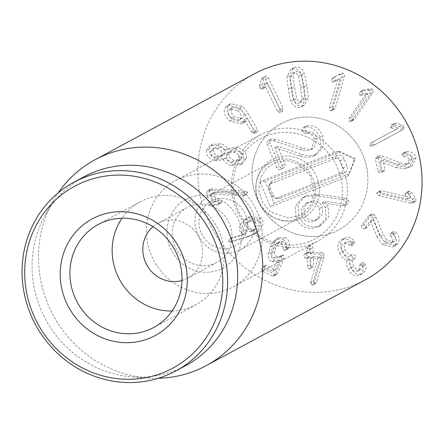 <?xml version="1.0" encoding="UTF-8"?>
<svg xmlns="http://www.w3.org/2000/svg" width="444" height="444" viewBox="0 0 444 444"><rect width="100%" height="100%" fill="white"/><g stroke="black" fill="none" stroke-linecap="round" stroke-linejoin="round"><path stroke-width="0.33" stroke-dasharray="2.22 1.67" d="M378.216 157.681L380.758 170.313L383.15 171.634L384.032 171.351L384.876 169.619L382.933 159.968L398.54 165.984L407.808 167.205L411.982 165.823L416.089 157.942C414.585 153.541 411.621 151.41 407.187 151.554L405.527 151.87L404.645 153.63L406.704 154.895C409.596 154.962 411.338 156.171 411.943 158.519L409.651 162.942L407.148 163.753L400.555 162.904L383.006 156.199L379.842 155.716L379.043 155.983L378.216 157.681L375.435 159.18L377.977 171.811L380.369 173.138L381.252 172.849L382.095 171.123L380.153 161.466L382.933 159.968M380.153 161.466L383.039 159.951M380.258 161.45L395.765 167.482L398.54 165.984M395.765 167.482L405.028 168.703L409.202 167.321L413.309 159.44L416.089 157.942M413.309 159.44C411.804 155.039 408.841 152.908 404.412 153.052L407.187 151.554M404.412 153.052L403.585 153.075L406.365 151.576M403.585 153.075L402.747 153.369L401.87 155.128L403.929 156.393L406.704 154.895M403.929 156.393C406.815 156.46 408.563 157.67 409.168 160.018L411.943 158.519M409.168 160.018L406.871 164.441L404.373 165.251L397.78 164.402L380.231 157.703L383.006 156.199M380.231 157.703L377.061 157.22L379.842 155.716M377.061 157.22L376.268 157.481L375.435 159.18M372.161 144.206L375.097 144.611L403.185 129.498L404.567 126.64L402.353 125.13L396.448 123.149L394.289 123.299L393.19 125.708L394.039 126.39L398.601 128.033L373.454 141.564L372.161 144.206L369.38 145.704L372.316 146.109L400.405 130.997L401.787 128.138L399.572 126.629L393.673 124.647L391.508 124.797L390.409 127.206L393.19 125.708M390.409 127.206L391.258 127.889L394.039 126.39M391.258 127.889L395.787 129.47L398.562 127.966M395.787 129.47L398.601 128.033M395.82 129.531L370.673 143.062L369.38 145.704M351.876 119.947L353.557 120.035L354.628 118.998L372.943 92.457L372.949 89.205L370.357 88.811L364.33 89.644L362.493 90.754L362.543 93.468L363.581 93.712L368.287 93.173L351.898 116.933L351.876 119.947L349.095 121.445L350.777 121.534L351.848 120.496L370.163 93.956L370.168 90.704L367.582 90.31L360.622 91.436L359.712 92.252L359.762 94.966L362.543 93.468M359.762 94.966L360.8 95.21L363.581 93.712M360.8 95.21L365.451 94.628L368.231 93.129M365.451 94.628L368.287 93.173M365.506 94.672L349.117 118.431L349.095 121.445M332.994 109.452L334.132 109.374L335.298 107.664L344.577 76.235L343.617 73.094L341.075 73.526L332.806 77.778L331.49 79.387L332.345 81.99L340.426 78.394L332.118 106.532L332.994 109.452L330.214 110.95L331.352 110.872L332.517 109.163L341.797 77.733L340.837 74.592L338.295 75.025L332.889 77.739L335.664 76.24L334.271 77.889L335.126 80.492M332.345 81.99L333.394 81.907L336.169 80.408M333.394 81.907L340.359 78.372M337.579 79.87L340.426 78.394M337.651 79.898L329.343 108.031L330.214 110.95M237.651 110.617C241.042 113.625 241.913 116.417 240.254 118.998L238.989 120.085L231.812 118.265C228.405 115.229 227.528 112.41 229.171 109.812L230.414 108.741L237.651 110.617L240.432 109.119L233.194 107.243L231.951 108.314C230.308 110.911 231.185 113.731 234.593 116.766L241.769 118.587L243.035 117.493C244.694 114.918 243.823 112.127 240.432 109.119M240.254 118.998L243.035 117.493M229.171 109.812L231.951 108.314M231.812 118.265L234.593 116.766M245.327 114.902L239.727 107.959L228.005 105.145L225.818 107.032C222.905 111.178 224.276 115.862 229.937 121.09L241.353 123.859L243.223 122.283L244.328 119.558L252.281 133.017L254.856 133.172L257.637 131.674L257.492 129.615L248.107 113.403L242.507 106.455L230.786 103.646L228.599 105.533C225.685 109.679 227.056 114.363 232.712 119.591L244.133 122.361L245.998 120.785L247.108 118.06L254.135 130.425L255.061 131.518L257.637 131.674L254.445 133.533L254.856 133.172L254.712 131.113L245.327 114.902L248.107 113.403M239.727 107.959L242.507 106.455M225.818 107.032L228.599 105.533M229.937 121.09L232.712 119.591M243.223 122.283L245.998 120.785M244.2 119.541L246.975 118.043M244.328 119.558L247.108 118.06M251.354 131.929L254.135 130.425M252.281 133.017L255.061 131.518M217.122 148.668C220.607 149.684 222.25 151.598 222.05 154.418L220.241 156.882L215.44 157.232C211.971 156.199 210.339 154.29 210.545 151.493L212.382 149.029L217.122 148.668L219.902 147.169L215.157 147.53L213.325 149.994C213.12 152.792 214.752 154.701 218.22 155.733L223.016 155.383L224.831 152.919C225.03 150.1 223.388 148.179 219.902 147.169M222.05 154.418L224.831 152.919M210.545 151.493L213.325 149.994M215.44 157.232L218.22 155.733M239.538 158.858L237.44 161.672L231.862 162.043C227.766 160.839 225.874 158.647 226.179 155.467L228.272 152.625L233.783 152.264C237.923 153.48 239.843 155.678 239.538 158.858L242.319 157.359C242.624 154.179 240.704 151.981 236.563 150.766L231.052 151.127L228.96 153.968C228.649 157.148 230.547 159.341 234.643 160.545L240.221 160.173L242.319 157.359M231.862 162.043L234.643 160.545M233.783 152.264L236.563 150.766M226.179 155.467L228.96 153.968M246.442 158.408C247.064 153.125 244.061 149.467 237.44 147.43L229.071 148.035L227.672 148.923C226.673 146.659 224.342 144.955 220.674 143.806L212.565 144.378L209.202 148.945C208.835 154.04 211.655 157.442 217.66 159.152L224.975 158.569L226.007 157.975C227.173 160.678 229.903 162.682 234.188 163.986L242.829 163.364L246.442 158.408L243.662 159.907C244.283 154.623 241.286 150.966 234.66 148.929L237.44 147.43M234.66 148.929L226.29 149.534L224.997 150.444L227.778 148.945M224.997 150.444L227.672 148.923M224.892 150.422C223.893 148.157 221.562 146.453 217.893 145.31L220.674 143.806M217.893 145.31L209.784 145.876L206.421 150.444L209.202 148.945M206.421 150.444C206.06 155.539 208.88 158.941 214.879 160.65L217.66 159.152M214.879 160.65L222.194 160.068L225.902 157.947M223.121 159.446L226.007 157.975M223.227 159.474C224.392 162.182 227.123 164.186 231.407 165.484L234.188 163.986M231.407 165.484L240.049 164.863L243.662 159.907M247.685 192.524L245.798 191.225L211.288 188.878L210.406 189.194L209.49 191.17L212.504 203.297L214.935 204.434L220.18 203.285L221.179 202.93L222.1 201.193L219.386 200.083L216.156 200.56L214.097 192.285L245.97 194.566L246.753 194.289L247.685 192.524L244.905 194.022L243.018 192.724L245.798 191.225M243.018 192.724L211.377 190.354L214.158 188.855M211.377 190.354L207.626 190.692L206.71 192.668L209.49 191.17M206.71 192.668L209.723 204.795L212.154 205.933L218.398 204.429L219.319 202.692L216.605 201.582L213.375 202.059L211.322 193.784L214.097 192.285M211.322 193.784L214.236 192.252M211.461 193.756L242.219 196.087L243.978 195.787L244.905 194.022M379.398 191.88L381.479 194.128L413.259 201.665L415.362 201.554L416.139 200.483L415.323 197.896L411.866 192.524L410.056 191.198L408.38 191.314L407.675 192.235L407.925 193.307L410.522 197.541L382.079 190.798L380.103 190.914L379.398 191.88L376.617 193.379L378.699 195.626L410.478 203.163L412.581 203.052L413.358 201.981L412.548 199.395L409.091 194.022L407.281 192.696L405.6 192.813L404.895 193.739L407.675 192.235M404.895 193.739L405.144 194.805L407.925 193.307M405.144 194.805L407.759 198.973L410.539 197.475M407.759 198.973L410.522 197.541M407.747 199.045L379.298 192.296L377.328 192.413L376.617 193.379M371.445 214.391L364.102 224.348L364.829 227.028L366.999 227.517L367.493 227.073L373.104 219.464L379.725 235.259L385.353 243.151L395.754 245.46L397.863 243.634C399.989 239.693 399.445 236.064 396.226 232.75L395.632 232.134L393.423 231.685L392.94 232.118L393.473 234.504C395.454 236.763 395.809 238.866 394.533 240.82L393.356 241.852L387.39 240.454L383.366 234.859L375.879 217.133L374.003 214.397L371.939 213.969L368.664 215.889L361.322 225.846L362.049 228.527L364.224 229.015L370.324 220.962L373.104 219.464M370.324 220.962L373.193 219.536M370.413 221.034L376.945 236.757L379.725 235.259M376.945 236.757L382.578 244.65L392.973 246.958L395.088 245.132L397.863 243.634M395.088 245.132C397.214 241.192 396.664 237.562 393.451 234.254L396.226 232.75M393.451 234.254L392.851 233.633L395.632 232.134M392.851 233.633L390.648 233.183L390.165 233.616L390.692 236.003L393.473 234.504M390.692 236.003C392.674 238.262 393.029 240.365 391.758 242.319L394.533 240.82M391.758 242.319L390.576 243.356L384.609 241.952L380.586 236.358L373.099 218.631L375.879 217.133M373.099 218.631L371.223 215.901L374.003 214.397M371.223 215.901L369.158 215.468L368.664 215.889M339.632 253.352C342.385 257.925 344.949 260.234 347.325 260.284L347.375 260.384C346.292 262.587 346.559 265.556 348.185 269.292C351.232 274.953 354.995 276.906 359.468 275.147C362.742 273.066 363.891 270.096 362.92 266.245L362.509 265.118L360.223 263.93L363.003 262.432L362.382 264.569C362.859 266.861 362.204 268.559 360.406 269.663L357.625 271.162C355.067 272.211 352.886 271.029 351.076 267.604C349.373 263.814 349.722 261.244 352.131 259.89L352.786 257.115L350.133 255.983C347.258 257.165 344.749 255.777 342.613 251.826C340.759 247.957 341.092 245.243 343.606 243.684C345.687 242.807 347.602 243.279 349.361 245.105L351.481 245.876L351.903 243.262L351.337 242.374C348.657 239.15 345.426 238.278 341.641 239.76L344.416 238.262L341.641 239.76C337.423 242.346 336.752 246.875 339.632 253.352L342.413 251.848C345.166 256.421 347.73 258.735 350.105 258.785L350.155 258.885C349.067 261.089 349.339 264.058 350.96 267.793C354.012 273.454 357.775 275.402 362.249 273.648L359.468 275.147L362.249 273.648C365.523 271.567 366.672 268.598 365.701 264.746L365.29 263.619L363.003 262.432L360.189 263.947L359.601 266.067C360.084 268.359 359.424 270.057 357.625 271.162L360.406 269.663C357.847 270.712 355.666 269.525 353.857 266.106C352.153 262.315 352.503 259.74 354.911 258.391L355.566 255.616L352.908 254.484C350.039 255.666 347.53 254.279 345.388 250.327C343.539 246.453 343.872 243.739 346.387 242.185C348.468 241.303 350.383 241.78 352.142 243.606L354.262 244.378L354.678 241.758L354.118 240.876C351.437 237.651 348.207 236.78 344.416 238.262C340.198 240.842 339.532 245.377 342.413 251.848M347.325 260.284L350.105 258.785M347.375 260.384L350.155 258.885M348.185 269.292L350.96 267.793M362.92 266.245L365.701 264.746M351.076 267.604L353.857 266.106M354.85 258.425L352.07 259.923L354.85 258.425M350.133 255.983L352.908 254.484M342.613 251.826L345.388 250.327M346.32 242.224L343.539 243.723L346.32 242.224M351.481 245.876L354.262 244.378M351.903 243.262L354.678 241.758M351.337 242.374L354.118 240.876M313.303 252.42L312.887 247.708L311.166 245.227L310.495 245.382L309.573 247.674L309.723 252.048L307.231 252.536L306.388 254.473L308.069 256.66L309.673 256.676L309.895 257.009L310.173 264.918L311.932 267.399L312.57 267.249L313.486 264.951L313.447 256.721L320.546 256.91L313.631 280.392L313.453 281.49L315.135 283.749L315.662 283.622L312.354 285.248L313.83 283.649L316.611 282.151L323.848 257.603L324.32 254.817L322.533 252.519L313.303 252.42L310.523 253.918L310.112 249.212L308.386 246.731L307.72 246.886L306.793 249.173L306.948 253.546L306.71 253.874L305.139 253.857L307.92 252.359M309.723 252.048L306.71 253.874L309.723 252.048M305.139 253.857L304.456 254.035L303.607 255.972L305.289 258.158L308.069 256.66M305.289 258.158L306.893 258.18L307.12 258.513L307.392 266.417L309.152 268.898L309.79 268.748L310.706 266.45L310.672 258.219L317.765 258.297L320.54 256.798M313.214 257.048L310.434 258.547L313.214 257.048M317.765 258.297L320.546 256.91M317.765 258.408L310.85 281.89L313.631 280.392M310.85 281.89L310.672 282.989L313.453 281.49M310.672 282.989L312.354 285.248L315.135 283.749L316.611 282.151M313.83 283.649L321.068 259.107L323.848 257.603M321.068 259.107L321.545 256.316L319.752 254.018L322.533 252.519M319.752 254.018L310.523 253.918M285.22 237.534L279.065 237.573L276.074 240.248L273.121 245.549L271.129 251.654C270.452 255.811 271.639 258.68 274.686 260.267L279.842 260.123L275.652 269.702L275.297 269.885L266.616 265.529L265.312 265.523L264.297 266.733L264.918 269.414L275.297 274.62L276.484 274.62L277.439 273.449L284.204 257.975L283.705 255.117L282.156 255.239L280.297 256.482L276.779 256.577C275.03 255.755 274.342 254.073 274.725 251.532L276.224 247.108L278.432 242.957L280.097 241.481L283.522 241.419C285.387 242.435 286.202 244.211 285.969 246.742L286.741 248.895L288.101 248.851L289.305 246.77C290.054 242.69 288.689 239.61 285.22 237.534L282.445 239.033L276.29 239.072L273.299 241.747L276.074 240.248M273.299 241.747L270.341 247.053L268.348 253.158C267.671 257.309 268.859 260.184 271.906 261.766L274.686 260.267M271.906 261.766L276.534 261.888L279.776 260.09M277.001 261.588L279.842 260.123M277.062 261.621L272.516 271.384L263.836 267.027L262.537 267.022L261.522 268.232L262.138 270.912L272.516 276.118L273.704 276.118L274.658 274.947L281.424 259.474L280.924 256.615L279.376 256.737L278.566 257.276L281.346 255.777M275.652 269.702L272.516 271.384L275.652 269.702M278.566 257.276L277.522 257.981L273.998 258.075C272.25 257.254 271.567 255.572 271.944 253.036L274.725 251.532M271.944 253.036L273.443 248.607L275.652 244.455L277.322 242.985L280.747 242.918C282.606 243.934 283.422 245.71 283.194 248.24L285.969 246.742M283.194 248.24L283.96 250.394L286.741 248.895M283.96 250.394L285.326 250.349L286.524 248.268L289.305 246.77M286.524 248.268C287.274 244.189 285.914 241.109 282.445 239.033M255.228 222.028C257.004 224.686 256.271 227.461 253.019 230.364L251.232 231.568L244.6 230.819C242.807 228.161 243.523 225.38 246.759 222.477L248.535 221.284L255.228 222.028L258.008 220.529L251.315 219.78L249.539 220.979C246.303 223.881 245.582 226.662 247.38 229.32L254.007 230.07L255.8 228.865C259.052 225.963 259.784 223.188 258.008 220.529M253.019 230.364L255.8 228.865M246.759 222.477L249.539 220.979M244.6 230.819L247.38 229.32M261.211 217.876L250.105 216.378L247.18 218.354C242.113 223.104 240.975 227.472 243.756 231.452L246.154 233.278L232.057 237.756L231.474 240.309L233.422 240.726L250.394 235.503L255.05 233.622L257.936 231.674C263.253 226.756 264.347 222.161 261.211 217.876L258.436 219.375L247.325 217.882L244.4 219.852L247.18 218.354M244.4 219.852C239.338 224.603 238.195 228.971 240.975 232.95L243.756 231.452M240.975 232.95L243.406 234.648L246.187 233.15M243.406 234.648L246.154 233.278M243.373 234.776L229.276 239.255L232.057 237.756M229.276 239.255L228.693 241.808L230.641 242.224L233.422 240.726M230.641 242.224L247.619 237.002L250.394 235.503M247.619 237.002L252.27 235.12L257.936 231.674M255.156 233.172C260.473 228.26 261.566 223.659 258.436 219.375M282.612 111.111L283.006 108.12L268.348 77.767L265.579 76.079L262.715 77.622L261.327 79.72L259.413 85.62L259.551 87.862L261.893 89.222L264.724 87.696L261.893 89.222L262.554 88.412L265.334 86.913L266.927 82.362L280.053 109.529L282.612 111.111L279.831 112.61L280.225 109.618L265.567 79.265L262.798 77.578L265.579 76.079L264.108 78.222L262.188 84.121L262.332 86.364L264.668 87.723L265.334 86.913M262.554 88.412L264.086 83.888L266.866 82.39M264.086 83.888L266.927 82.362M264.147 83.861L277.272 111.028L279.831 112.61M293.934 99.906L291.741 88.556L290.398 77.145L292.479 73.321L293.828 72.91C295.826 72.688 297.358 73.782 298.429 76.202L300.616 87.512L301.959 98.957L299.883 102.78L298.529 103.191C296.531 103.419 294.999 102.32 293.934 99.906L296.709 98.407C297.78 100.821 299.312 101.92 301.31 101.693L302.658 101.282L304.739 97.458L303.391 86.008L301.204 74.697C300.138 72.283 298.607 71.19 296.609 71.412L295.254 71.823L293.179 75.647L294.516 87.057L296.709 98.407M301.959 98.957L304.739 97.458M298.429 76.202L301.204 74.697M290.398 77.145L293.179 75.647M301.981 106.005L304.373 105.278L308.092 98.03C308.386 97.586 307.947 93.445 306.771 85.609C305.522 77.828 304.684 73.748 304.262 73.371C302.447 68.837 299.672 66.744 295.937 67.1L293.545 67.827L289.827 75.075C289.532 75.541 289.971 79.665 291.136 87.457C292.396 95.282 293.234 99.373 293.656 99.734C295.471 104.268 298.246 106.36 301.981 106.005M305.311 99.528C305.605 99.084 305.167 94.944 303.996 87.113C302.741 79.326 301.909 75.247 301.482 74.87C299.667 70.335 296.892 68.243 293.157 68.598L290.764 69.325L287.046 76.579C286.752 77.04 287.19 81.163 288.361 88.955C289.616 96.781 290.454 100.871 290.876 101.232C292.69 105.766 295.465 107.859 299.201 107.504L301.593 106.776L305.311 99.528L308.092 98.03M301.482 74.87L304.262 73.371M287.046 76.579L289.827 75.075M290.876 101.232L293.656 99.734M254.412 73.793A116.983 110.678 -118.3 0 0 197.963 177.228A116.983 110.678 -118.3 0 0 365.49 279.709M367.81 176.507A60.44 57.182 -118.3 0 0 281.257 123.554A60.44 57.182 -118.3 0 0 259.623 203.901A60.44 57.182 -118.3 0 0 338.644 229.948A60.44 57.182 -118.3 0 0 367.81 176.507M231.979 234.793A31.197 29.515 -118.3 0 0 187.307 207.465A31.197 29.515 -118.3 0 0 172.255 235.048A31.197 29.515 -118.3 0 0 216.927 262.376A31.197 29.515 -118.3 0 0 231.979 234.793M167.011 233.877A38.994 36.891 61.7 0 1 221.373 200.272A38.994 36.891 61.7 0 1 224.636 267.011A38.994 36.891 61.7 0 1 167.011 233.877M152.986 226.695A31.197 29.515 61.7 0 1 157.892 223.326A31.197 29.515 61.7 0 1 202.569 250.655A31.197 29.515 61.7 0 1 187.512 278.238A31.197 29.515 61.7 0 1 182.001 280.491M262.199 233.472A60.44 57.182 61.7 0 1 233.033 286.913A60.44 57.182 61.7 0 1 154.013 260.867A60.44 57.182 61.7 0 1 175.646 180.525A60.44 57.182 61.7 0 1 262.199 233.472M172.111 310.989A58.491 55.339 -118.3 0 0 195.982 304.689A58.491 55.339 -118.3 0 0 216.916 226.934A58.491 55.339 -118.3 0 0 140.443 201.726A58.491 55.339 -118.3 0 0 122.067 218.215M83.949 176.817A107.237 101.454 -118.3 0 0 45.233 215.101A107.237 101.454 -118.3 0 0 132.512 376.906A107.237 101.454 -118.3 0 0 185.77 365.579M158.364 378.26A116.983 110.678 61.7 0 1 148.063 378.011A116.983 110.678 61.7 0 1 38.634 263.175A116.983 110.678 61.7 0 1 52.847 201.498A116.983 110.678 61.7 0 1 58.297 192.757M280.214 198.202L344.183 173.143A5.617 5.317 -118.3 0 0 347.025 166.006L344.089 158.786A5.617 5.317 -118.3 0 0 337.024 155.522L273.054 180.58A5.617 5.317 -118.3 0 0 270.474 182.839A5.617 5.317 -118.3 0 0 270.213 187.723L273.149 194.938A5.617 5.317 -118.3 0 0 277.977 198.54A5.617 5.317 -118.3 0 0 280.214 198.202L276.79 198.113A3.902 3.691 61.7 0 1 271.883 195.848L268.947 188.628A3.902 3.691 61.7 0 1 270.923 183.672L334.893 158.613A3.902 3.691 61.7 0 1 339.793 160.878L342.729 168.098A3.902 3.691 61.7 0 1 340.759 173.055L276.79 198.113M274.042 203.208L349.25 173.748L355.278 158.586L340.276 151.659L265.068 181.119L274.042 203.208L270.396 206.893L347.746 176.595L349.25 173.748M347.746 176.595L354.645 159.246L355.278 158.586M354.645 159.246L337.473 151.321L340.276 151.659M337.473 151.321L260.129 181.618L265.068 181.119M260.129 181.618L270.396 206.893M332.689 232.706A60.44 57.182 -118.3 0 0 338.644 229.948A60.44 57.182 -118.3 0 0 360.278 149.6A60.44 57.182 -118.3 0 0 281.257 123.554A60.44 57.182 -118.3 0 0 258.058 200.799A60.44 57.182 -118.3 0 0 332.689 232.706M200.893 232.279A25.347 23.982 61.7 0 1 226.157 198.829A25.347 23.982 61.7 0 1 242.668 239.471A25.347 23.982 61.7 0 1 200.893 232.279M197.402 233.4A31.197 29.515 61.7 0 1 210.095 195.171A31.197 29.515 61.7 0 1 250.882 208.613A31.197 29.515 61.7 0 1 239.716 250.083A31.197 29.515 61.7 0 1 197.402 233.4M273.909 160.983A31.197 29.515 61.7 0 1 312.426 177.45A31.197 29.515 61.7 0 1 300.455 217.321A31.197 29.515 61.7 0 1 258.142 200.638A31.197 29.515 61.7 0 1 270.834 162.41A31.197 29.515 61.7 0 1 273.909 160.983M309.185 241.575A57.065 53.99 61.7 0 1 233.416 179.393A57.065 53.99 61.7 0 1 320.551 145.266A57.065 53.99 61.7 0 1 309.185 241.575M312.121 243.8A60.44 57.182 -118.3 0 0 318.082 241.042A60.44 57.182 -118.3 0 0 339.716 160.695A60.44 57.182 -118.3 0 0 260.689 134.649A60.44 57.182 -118.3 0 0 237.49 211.893A60.44 57.182 -118.3 0 0 312.121 243.8M274.853 147.758L299.373 155.822C304.223 157.631 308.708 157.753 312.831 156.194L314.585 155.378L320.84 148.035L320.091 137.252C315.995 129.404 310.883 126.041 304.762 127.156L303.646 127.428C301.953 128.199 301.47 129.581 302.186 131.574L305.639 133.522C309.707 133.083 312.687 134.97 314.596 139.183L311.349 149.428L310.328 149.911C307.509 150.993 304.318 150.921 300.766 149.689L273.249 140.787L268.598 140.482C267.049 141.125 266.6 142.457 267.244 144.483L276.606 167.532C277.489 169.386 278.793 170.03 280.53 169.464L283.311 167.965C281.574 168.531 280.264 167.888 279.387 166.034L270.019 142.979C269.375 140.959 269.83 139.627 271.378 138.983L276.024 139.288L303.546 148.185C307.098 149.423 310.284 149.495 313.109 148.407L314.13 147.93L317.377 137.684C315.468 133.472 312.482 131.585 308.419 132.023L304.967 130.075C304.245 128.083 304.734 126.701 306.421 125.93L307.537 125.658C313.664 124.536 318.775 127.905 322.871 135.753L323.621 146.537L317.366 153.879L315.612 154.695C311.488 156.255 307.004 156.133 302.153 154.323L277.633 146.259L284.804 163.914C285.47 165.851 284.97 167.199 283.311 167.965L280.53 169.464C282.195 168.698 282.689 167.349 282.029 165.412L274.853 147.758L277.633 146.259M267.244 144.483L270.019 142.979M274.991 147.708L277.772 146.209M299.373 155.822L302.153 154.323M320.091 137.252L322.871 135.753M304.762 127.156L307.537 125.658M303.646 127.428L306.421 125.93L303.646 127.428M305.639 133.522L308.419 132.023M314.596 139.183L317.377 137.684M310.328 149.911L313.109 148.407M273.249 140.787L276.024 139.288M268.598 140.482L271.378 138.983L268.598 140.482M306.887 203.136C312.643 201.199 316.838 203.002 319.464 208.552L319.88 215.495L315.484 220.463L314.174 221.079C308.402 223.021 304.179 221.19 301.509 215.584L301.143 208.708L305.561 203.757L308.336 202.259L303.918 207.209L304.29 214.086C306.959 219.691 311.177 221.523 316.955 219.575L318.265 218.964L322.66 213.997L322.244 207.048C319.619 201.504 315.423 199.7 309.662 201.637M301.509 215.584L304.29 214.086M314.174 221.079L316.955 219.575M319.464 208.552L322.244 207.048M316.999 227.239L318.992 226.307L325.935 218.22L325.374 207.631L322.294 202.803L342.352 205.788L344.311 205.639C345.954 204.789 346.459 203.491 345.821 201.748L343.029 199.6L316.555 195.882L304.429 196.831L302.342 197.808L295.193 206.244L296.093 217.704C300.183 227.023 307.154 230.197 316.999 227.239L319.78 225.741C309.934 228.699 302.963 225.524 298.868 216.206L297.974 204.745L305.122 196.309L307.209 195.332L319.336 194.383L345.809 198.102L348.601 200.25C349.239 201.992 348.734 203.291 347.091 204.14L345.132 204.29L325.075 201.304L328.155 206.133L328.71 216.722L321.767 224.808L319.78 225.741M322.216 203.002L324.991 201.504M322.294 202.803L325.075 201.304M342.352 205.788L345.132 204.29M344.311 205.639L347.386 203.996L344.311 205.639M316.555 195.882L319.336 194.383M304.429 196.831L307.209 195.332M377.977 171.811L380.758 170.313M382.095 171.123L384.876 169.619M405.028 168.703L407.808 167.205M401.87 155.128L404.645 153.63M404.373 165.251L407.148 163.753M397.78 164.402L400.555 162.904M372.316 146.109L375.097 144.611M400.405 130.997L403.185 129.498M401.787 128.138L404.567 126.64M399.572 126.629L402.353 125.13M393.673 124.647L396.448 123.149M391.514 124.797L394.289 123.299L391.508 124.797M370.679 143.062L373.46 141.564L370.673 143.062M351.848 120.496L354.628 118.998M370.163 93.956L372.943 92.457M370.168 90.704L372.949 89.205M367.582 90.31L370.357 88.811M361.549 91.142L364.33 89.644M359.712 92.252L362.493 90.754M349.117 118.431L351.898 116.933M332.517 109.163L335.298 107.664M341.797 77.733L344.577 76.235M340.837 74.592L343.617 73.094M338.295 75.025L341.075 73.526M331.49 79.387L334.271 77.889M329.343 108.031L332.118 106.532M254.712 131.113L257.492 129.615M208.508 190.376L211.288 188.878M209.723 204.795L212.504 203.297M212.154 205.933L214.935 204.434M217.399 204.784L220.18 203.285M219.319 202.692L222.1 201.193M216.605 201.582L219.386 200.083M213.775 202.198L216.555 200.699M213.375 202.059L216.156 200.56M242.219 196.087L244.994 194.589M243.195 196.065L245.97 194.566M378.699 195.626L381.479 194.128M410.478 203.163L413.259 201.665M413.358 201.981L416.139 200.483M412.548 199.395L415.323 197.896M409.091 194.022L411.866 192.524M407.281 192.696L410.056 191.198M379.298 192.296L382.079 190.798M361.322 225.846L364.102 224.348M364.713 228.571L367.493 227.073M382.578 244.65L385.353 243.151M390.165 233.616L392.94 232.118M384.609 241.952L387.39 240.454M380.586 236.358L383.366 234.859M362.509 265.118L365.29 263.619M359.601 266.067L362.382 264.569M352.353 259.784L355.133 258.28M350.383 255.855L353.163 254.357M349.361 245.105L352.142 243.606M310.262 253.585L313.042 252.087M310.112 249.212L312.887 247.708M308.386 246.731L311.166 245.227M306.793 249.173L309.573 247.674M306.893 258.18L309.673 256.676M307.12 258.513L309.895 257.009M307.392 266.417L310.173 264.918M309.152 268.898L311.932 267.399M310.706 266.45L313.486 264.951M321.545 256.316L324.32 254.817M270.341 247.053L273.121 245.549M268.348 253.158L271.129 251.654M263.836 267.027L266.616 265.529M262.138 270.912L264.918 269.414M272.516 276.118L275.297 274.62M274.658 274.947L277.439 273.449M281.424 259.474L284.204 257.975M280.924 256.615L283.705 255.117M273.998 258.075L276.779 256.577M273.443 248.607L276.224 247.108M275.652 244.455L278.432 242.957M280.747 242.918L283.522 241.419M286.263 249.223L289.044 247.724M230.475 238.606L233.25 237.107M228.693 241.808L231.474 240.309M280.225 109.618L283.006 108.12M265.567 79.265L268.348 77.767M261.327 79.72L264.108 78.222M259.413 85.62L262.188 84.121M259.551 87.862L262.332 86.364M277.272 111.028L280.053 109.529M300.616 87.512L303.391 86.008M291.741 88.556L294.516 87.057M303.996 87.113L306.771 85.609M288.361 88.955L291.136 87.457M340.759 173.055L344.183 173.143M342.729 168.098L347.025 166.006M339.793 160.878L344.089 158.786M334.893 158.613L337.024 155.522M270.923 183.672L273.054 180.58M268.947 188.628L270.213 187.723M271.883 195.848L273.149 194.938M275.247 158.058A33.145 31.358 -118.3 0 0 268.648 213.997A33.145 31.358 -118.3 0 0 319.258 194.172A33.145 31.358 -118.3 0 0 275.247 158.058M276.606 167.532L279.387 166.034M282.029 165.412L284.804 163.914M312.831 156.194L315.612 154.695M302.186 131.574L304.967 130.075M300.766 149.689L303.546 148.185M296.093 217.704L298.868 216.206M325.374 207.631L328.155 206.133M345.821 201.748L348.601 200.25M343.029 199.6L345.809 198.102M384.032 171.351L381.252 172.849M411.982 165.823L409.202 167.321M405.527 151.87L402.747 153.369M409.651 162.942L406.871 164.441M379.043 155.983L376.268 157.481M403.191 129.493L400.41 130.991M353.557 120.035L350.777 121.534M363.403 89.938L360.622 91.436M334.132 109.374L331.352 110.872M230.414 108.741L233.194 107.243M238.989 120.085L241.769 118.587M230.786 103.646L228.005 105.145M244.133 122.361L241.353 123.859M212.382 149.029L215.157 147.53M220.241 156.882L223.016 155.383M237.44 161.672L240.221 160.173M228.272 152.625L231.052 151.127M229.071 148.035L226.29 149.534M212.565 144.378L209.784 145.876M224.975 158.569L222.194 160.068M242.829 163.364L240.049 164.863M210.406 189.194L207.626 190.692M221.179 202.93L218.398 204.429M246.753 194.289L243.978 195.787M415.362 201.554L412.581 203.052M408.38 191.314L405.6 192.813M380.103 190.914L377.328 192.413M366.999 227.517L364.224 229.015M395.754 245.46L392.973 246.958M393.423 231.685L390.648 233.183M393.356 241.852L390.576 243.356M371.939 213.969L369.158 215.468M355.183 258.258L352.403 259.757M310.495 245.382L307.72 246.886M309.612 252.353L306.832 253.851M307.231 252.536L304.456 254.035M312.57 267.249L309.79 268.748M313.325 256.749L310.55 258.247M279.065 237.573L276.29 239.072M279.315 260.389L276.534 261.888M275.502 269.891L272.727 271.395M265.312 265.523L262.537 267.022M276.484 274.62L273.704 276.118M282.156 255.239L279.376 256.737M280.297 256.482L277.522 257.981M280.097 241.481L277.322 242.985M288.101 248.851L285.326 250.349M248.535 221.284L251.315 219.78M251.232 231.568L254.007 230.07M250.105 216.378L247.325 217.882M232.539 237.39L229.759 238.894M255.05 233.622L252.27 235.12M282.684 111.078L279.903 112.576M299.883 102.78L302.658 101.282M292.479 73.321L295.254 71.823M304.373 105.278L301.593 106.776M293.545 67.827L290.764 69.325M187.512 278.238L216.927 262.376M157.892 223.326L187.307 207.465M140.443 201.726L98.196 224.514M195.982 304.689L153.735 327.478M233.033 286.913L318.082 241.042M175.646 180.525L260.689 134.649M132.512 376.906L148.063 378.011M45.233 215.101L52.847 201.498M269.131 185.242L270.474 182.839M275.236 198.346L277.977 198.54M239.716 250.083L300.455 217.321M210.095 195.171L270.834 162.41M275.558 162.288L286.929 160.55L298.446 163.908L310.634 176.052L314.308 194.017L309.424 207.137L300.51 215.074L288.983 218.182L270.723 212.154L262.526 202.536L258.852 190.443L260.733 177.217L266.683 168.109L275.558 162.288M314.585 155.378L317.366 153.879M311.349 149.428L314.13 147.93M308.336 202.259L305.561 203.757M318.265 218.964L315.484 220.463M318.992 226.307L321.767 224.808M302.342 197.808L305.122 196.309"/><path stroke-width="0.67" d="M206.16 365.656L365.49 279.709A116.983 110.678 -118.3 0 0 407.359 124.209A116.983 110.678 -118.3 0 0 254.412 73.793L95.083 159.735A116.983 110.678 61.7 0 1 262.609 262.221A116.983 110.678 61.7 0 1 206.16 365.656A116.983 110.678 61.7 0 1 158.364 378.26M182.001 280.491A31.197 29.515 61.7 0 1 142.84 250.91A31.197 29.515 61.7 0 1 152.986 226.695M69.974 276.235A58.491 55.339 61.7 0 1 98.196 224.514A58.491 55.339 61.7 0 1 181.962 275.757A58.491 55.339 61.7 0 1 153.735 327.478A58.491 55.339 61.7 0 1 69.974 276.235M187.202 276.923A66.289 62.715 -118.3 0 0 89.238 220.601A66.289 62.715 -118.3 0 0 94.788 334.055A66.289 62.715 -118.3 0 0 187.202 276.923M122.067 218.215A58.491 55.339 -118.3 0 0 112.215 253.446A58.491 55.339 -118.3 0 0 172.111 310.989M24.82 277.617A103.335 97.763 61.7 0 1 168.881 188.556A103.335 97.763 61.7 0 1 177.528 365.412A103.335 97.763 61.7 0 1 24.82 277.617M22.2 277.034A107.237 101.454 -118.3 0 0 175.763 370.973A107.237 101.454 -118.3 0 0 227.511 276.157A107.237 101.454 -118.3 0 0 73.943 182.212A107.237 101.454 -118.3 0 0 22.2 277.034M175.763 370.973L185.77 365.579A107.237 101.454 -118.3 0 0 237.518 270.762A107.237 101.454 -118.3 0 0 83.949 176.817L73.943 182.212M58.297 192.757A116.983 110.678 61.7 0 1 95.083 159.735"/></g></svg>
